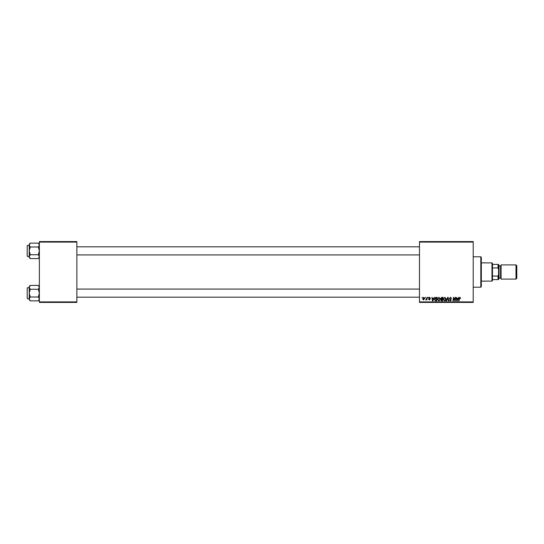 <?xml version="1.0" encoding="UTF-8"?>
<svg xmlns="http://www.w3.org/2000/svg" width="544" height="544" viewBox="0 0 544 544"><rect width="100%" height="100%" fill="white"/><g stroke="black" fill="none" stroke-linecap="round" stroke-linejoin="round"><path stroke-width="0.82" d="M419.485 241.59L473.212 241.59L473.212 242.094L419.485 242.094L419.485 241.59M437.41 299.356L438.96 297.296L440.178 298.833L439.688 300.397L438.634 300.934L437.41 299.356M433.677 298.309L434.513 297.344L432.861 300.886L432.412 300.886L431.929 297.344L432.419 298.309L433.677 298.309M459.911 297.296L460.598 298.404L459.884 297.711L458.973 300.886L458.599 300.886L459.041 298.289L459.911 297.296M449.439 298.336L450.548 297.296L451.649 298.5L450.527 297.711L449.806 298.302L451.282 299.996L450.289 300.934L449.256 299.832L450.303 300.519L450.915 300.016L449.439 298.336M446.121 300.886L447.671 297.344L448.14 297.344L448.684 300.886L448.31 300.886L447.848 297.847L446.522 300.886L446.121 300.886M443.312 299.356L444.856 297.296L446.073 298.833L445.59 300.397L444.536 300.934L443.312 299.356M421.981 297.847L422.436 297.344L421.981 297.847M419.485 301.906L473.212 301.906L473.212 302.41L419.485 302.41L419.485 242.094M473.212 301.906L473.212 242.094M440.681 298.445L441.701 297.344L443.122 297.344L442.524 300.886L441.123 300.832L440.681 298.445M457.96 298.309L458.796 297.344L457.144 300.886L456.695 300.886L456.205 297.344L456.695 298.309L457.96 298.309M455.09 299.506L455.471 297.344L455.845 297.344L455.233 300.886L454.845 300.886L453.832 297.881L453.336 300.886L452.962 300.886L453.567 297.344L453.954 297.344L454.974 300.349L455.09 299.506M429.576 297.296L430.454 298.214L429.556 297.616L429.073 298.017L430.134 299.234L429.359 299.968L428.522 299.186L429.372 299.642L429.76 299.288L428.706 298.044L429.576 297.296M435.608 297.425L437.226 297.344L436.628 300.886L435.288 300.846L434.506 299.438L435.608 297.425M422.668 298.887L423.817 297.296L424.694 298.323L423.524 299.968L422.668 298.887M425.394 297.847L425.85 297.344L425.394 297.847M426.714 298.37L427.271 297.344L426.836 299.921L426.557 299.39L425.707 299.873L426.714 298.37M427.883 297.847L428.332 297.344L427.883 297.847M39.365 241.59L76.867 241.59L76.867 242.094L39.365 242.094L39.365 241.59M76.867 301.906L76.867 302.41L39.365 302.41L39.365 301.906L76.867 301.906L76.867 242.094M39.365 301.906L39.365 242.094M442.224 300.472L442.408 299.37L441.211 299.513L441.007 300.009L442.224 300.472M442.476 298.955L442.68 297.758L441.626 297.772L441.055 298.452L442.476 298.955M445.298 300.125L445.706 298.812L444.829 297.711L443.68 299.397L444.55 300.519L445.298 300.125M457.266 299.778L457.756 298.724L456.749 298.724L456.974 300.499L457.266 299.778M432.983 299.778L433.473 298.724L432.466 298.724L432.691 300.499L432.983 299.778M436.322 300.472L436.784 297.758L434.88 299.458L435.322 300.417L436.322 300.472M439.402 300.125L439.81 298.812L438.933 297.711L437.777 299.397L438.648 300.519L439.402 300.125M423.545 299.642L424.327 298.364L423.817 297.616L423.035 298.894L423.545 299.642M480.814 256.795L481.324 257.305L481.324 286.695L480.814 287.205L480.814 256.795L473.212 256.795M480.814 287.205L473.212 287.205M39.365 286.443L38.332 285.41L39.365 287.341L38.332 289.272L30.26 289.272L29.226 287.341L30.26 285.41L38.332 285.41M30.26 285.41L29.226 286.443L29.226 299.826L30.26 300.859L29.226 298.928L30.26 296.997L29.226 293.134L30.26 289.272M27.2 298.404L27.2 287.864L27.2 298.404L27.2 287.864L29.226 287.558M27.506 298.71L29.226 298.71M38.332 289.272L39.365 293.134L38.332 296.997L39.365 298.928L38.332 300.859L30.26 300.859M38.332 296.997L30.26 296.997M39.073 299.928L39.365 298.928M29.519 286.348L29.247 287.076M39.365 244.174L38.332 243.141L39.365 245.072L38.332 247.003L30.26 247.003L29.226 245.072L30.26 243.141L38.332 243.141M30.26 243.141L29.226 244.174L29.226 257.557L30.26 258.59L29.226 256.659L30.26 254.728L29.226 250.866L30.26 247.003M29.226 245.29L27.2 245.596L27.2 255.428M27.2 246.303L27.2 256.136M27.506 256.442L29.226 256.442M38.332 247.003L39.365 250.866L38.332 254.728L39.365 256.659L38.332 258.59L30.26 258.59M38.332 254.728L30.26 254.728M39.073 257.652L39.365 256.659M29.519 244.072L29.247 244.807M491.966 262.874L492.47 263.384L492.47 280.616L491.966 281.126L491.966 262.874L481.324 262.874M492.47 264.398L498.556 264.398L498.556 279.602L498.046 279.602L498.046 276.053L498.556 274.822M492.47 276.053L498.046 276.053M498.556 269.178L498.046 267.947L498.046 264.398M492.47 267.947L498.046 267.947M492.47 279.602L498.046 279.602M516.8 265.717L516.8 278.283L515.991 279.092L515.991 264.908L516.8 265.717M498.556 264.908L499.059 265.411L499.059 278.589L498.556 279.092M499.059 278.079L500.582 278.079A0.51 0.51 0 0 1 501.085 278.589M499.059 265.921L500.582 265.921A0.51 0.51 0 0 0 501.085 265.411M515.991 279.092L501.085 279.092L501.085 264.908L515.991 264.908M500.582 278.079L500.582 265.921M39.365 299.826L38.332 300.859M419.485 297.187L76.867 297.187M419.485 289.082L76.867 289.082M76.867 246.813L419.485 246.813M76.867 254.918L419.485 254.918M39.365 257.557L38.332 258.59M491.966 281.126L481.324 281.126"/></g></svg>
